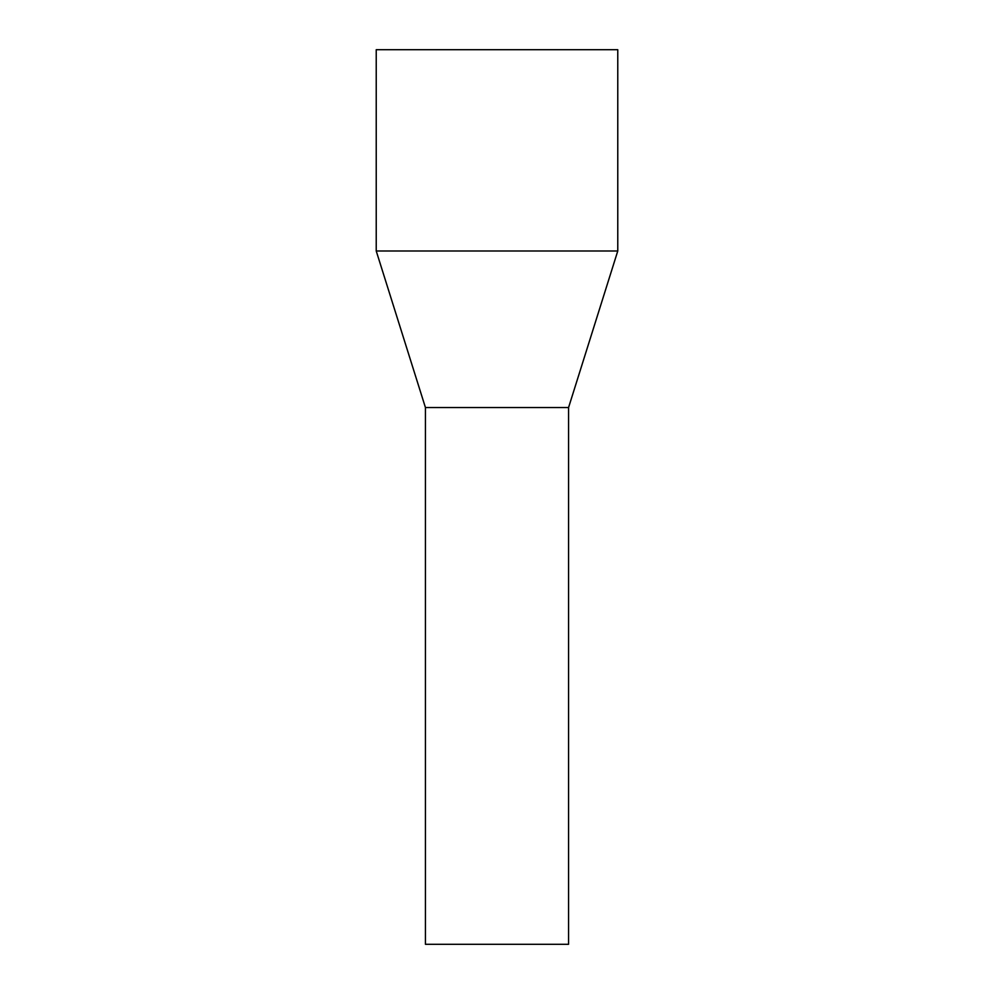 <?xml version="1.0" encoding="UTF-8"?>
<svg xmlns="http://www.w3.org/2000/svg" width="994" height="994" viewBox="0 0 994 994"><rect width="100%" height="100%" fill="white"/><g stroke="black" fill="none" stroke-linecap="round" stroke-linejoin="round"><path stroke-width="1.49" d="M617.771 49.7L376.229 49.7L376.229 250.985L617.771 250.985L617.771 49.7M617.771 250.985L568.568 407.54L425.432 407.54L376.229 250.985M425.432 407.54L425.432 944.3L568.568 944.3L568.568 407.54"/></g></svg>
